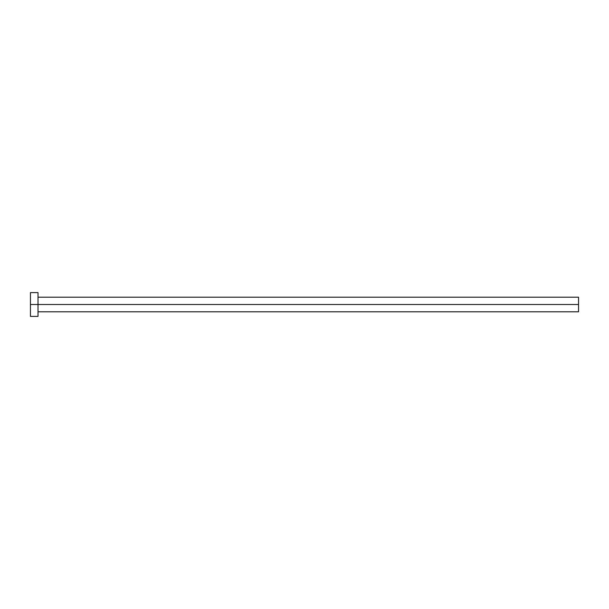 <?xml version="1.0" encoding="UTF-8"?>
<svg xmlns="http://www.w3.org/2000/svg" width="609" height="609" viewBox="0 0 609 609"><rect width="100%" height="100%" fill="white"/><g stroke="black" fill="none" stroke-linecap="round" stroke-linejoin="round"><path stroke-width="0.46" stroke-dasharray="3.04 2.28" d="M38.017 304.5L578.55 304.5L578.55 311.8L578.55 304.5L38.017 304.5L38.017 316.391L38.017 304.5L30.45 304.5L38.017 304.5L38.017 292.609L38.017 304.5M30.45 316.391L30.45 292.609L30.45 316.391M578.55 297.2L578.55 304.5L578.55 297.2"/><path stroke-width="0.91" d="M30.45 316.391L30.45 292.609L30.45 304.5L578.55 304.5L578.55 311.8L578.55 304.5L30.45 304.5L30.45 316.391L38.017 316.391L38.017 292.609L38.017 316.391M578.55 304.5L578.55 297.2L578.55 304.5M38.017 311.8L578.55 311.8M30.45 292.609L38.017 292.609M38.017 297.2L578.55 297.2"/></g></svg>
